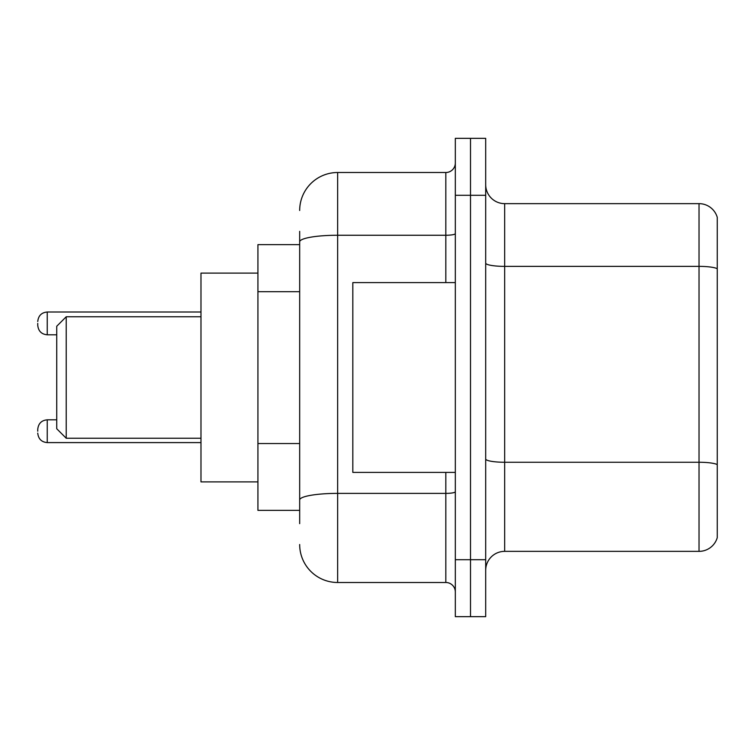 <?xml version="1.0" encoding="UTF-8"?>
<svg xmlns="http://www.w3.org/2000/svg" width="755" height="755" viewBox="0 0 755 755"><rect width="100%" height="100%" fill="white"/><g stroke="black" fill="none" stroke-linecap="round" stroke-linejoin="round"><path stroke-width="1.13" d="M299.678 244.639L257.927 244.639L257.927 510.361L299.678 510.361M299.678 523.649L299.678 231.351M455.322 559.71L455.322 616.656L470.507 616.656L470.507 559.71L470.507 616.656L485.691 616.656L485.691 559.71L470.507 559.71L470.507 195.29L470.507 559.71L455.322 559.71L455.322 195.29L470.507 195.29L470.507 138.344L470.507 195.29L485.691 195.29L485.691 559.71M485.691 195.29L485.691 138.344L455.322 138.344L455.322 195.29M299.678 210.475A37.958 37.958 0 0 1 337.645 172.508L337.645 582.492L445.827 582.492L445.827 472.404M337.645 172.508L445.827 172.508A9.494 9.494 0 0 0 455.322 163.023M455.322 591.977A9.494 9.494 0 0 0 445.827 582.492M337.645 582.492A37.958 37.958 0 0 1 299.678 544.525M485.691 570.346A18.979 18.979 0 0 1 504.67 551.358L699.026 551.358L699.026 203.642L504.67 203.642A18.979 18.979 0 0 1 485.691 184.654A18.979 18.979 0 0 0 504.67 203.642L504.67 551.358M717.25 217.308A18.979 18.979 0 0 0 699.026 203.642A18.979 18.979 0 0 1 717.25 217.308L717.25 537.692A18.979 18.979 0 0 1 699.026 551.358M717.25 269.016L717.25 464.627A18.979 3.294 180 0 0 699.026 462.258L504.67 462.258A18.979 3.294 0 0 1 485.691 458.955M66.223 438.24L66.223 316.76L56.729 326.254L56.729 428.746L66.223 438.24L200.981 438.24M257.927 273.112L200.981 273.112L200.981 481.888L257.927 481.888M455.322 282.596L352.821 282.596L352.821 472.404L455.322 472.404M37.75 431.218L37.75 429.321L37.75 431.218M37.75 323.404L37.75 325.301L37.75 323.404M299.678 291.694L257.927 291.694M299.678 443.534L257.927 443.534M455.322 491.731A9.494 1.652 0 0 1 445.827 493.383L337.645 493.383A37.958 6.587 180 0 0 299.678 499.98M299.678 241.845A37.958 6.587 180 0 1 337.645 235.249L445.827 235.249L445.827 172.508M445.827 282.596L445.827 235.249A9.494 1.652 0 0 0 455.322 233.597M717.25 268.752A18.979 3.294 180 0 0 699.026 266.373L504.67 266.373A18.979 3.294 0 0 1 485.691 263.08M37.75 429.321C38.363 423.498 41.525 420.337 47.244 419.827L47.244 442.6L200.981 442.6M200.981 312.013L47.244 312.013L47.244 334.795C41.525 334.286 38.363 331.124 37.75 325.301M66.223 316.76L200.981 316.76M47.244 419.827L56.729 419.827M47.244 442.6C41.525 442.09 38.363 438.929 37.75 433.115M47.244 334.795L56.729 334.795M47.244 312.013C41.525 312.523 38.363 315.694 37.75 321.507"/></g></svg>
